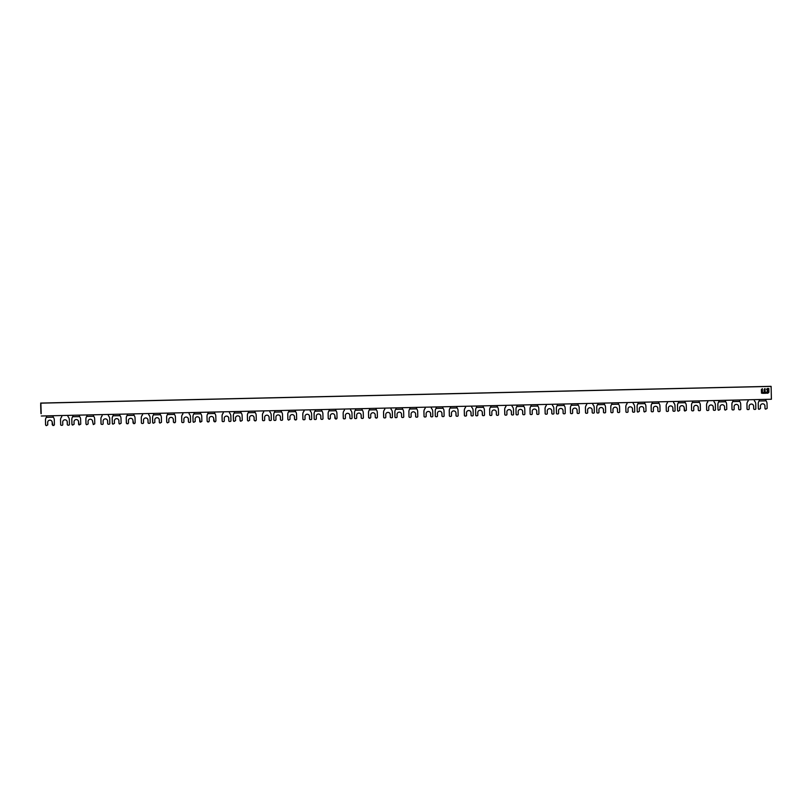 <?xml version="1.0" encoding="UTF-8"?>
<svg xmlns="http://www.w3.org/2000/svg" width="812" height="812" viewBox="0 0 812 812"><rect width="100%" height="100%" fill="white"/><g stroke="black" fill="none" stroke-linecap="round" stroke-linejoin="round"><path stroke-width="1.22" d="M754.348 399.636L754.378 400.864M754.368 400.864A4.385 4.385 -84.3 0 1 755.739 403.95L755.84 408.791A0.761 0.761 -84.3 0 1 755.099 409.41L754.5 409.421A0.761 0.761 -84.3 0 1 753.729 408.69L753.668 406.264A2.274 2.274 95.7 0 0 751.628 404.061A2.274 2.274 95.7 0 0 749.131 406.365L749.192 408.791A0.761 0.761 -84.3 0 1 748.451 409.563L747.842 409.573A0.761 0.761 -84.3 0 1 747.07 408.994L747.03 408.984A0.761 0.761 95.7 0 0 747.72 409.573L747.73 409.573M748.187 401.006A4.385 4.385 -84.3 0 0 746.959 404.153L747.07 408.994M748.146 399.778L748.177 401.006A4.385 4.385 95.7 0 0 746.928 404.143L747.03 408.984M713.971 400.57L714.002 401.788A4.385 4.385 -84.3 0 1 715.362 404.873L715.463 409.715A0.761 0.761 -84.3 0 1 714.722 410.334L714.124 410.354A0.761 0.761 -84.3 0 1 713.352 409.613L713.291 407.188A2.274 2.274 95.7 0 0 711.251 404.985A2.274 2.274 95.7 0 0 708.754 407.299L708.815 409.715A0.761 0.761 -84.3 0 1 708.074 410.486L707.465 410.507A0.761 0.761 -84.3 0 1 706.694 409.918L706.653 409.918A0.761 0.761 95.7 0 0 707.343 410.496L707.323 410.496M706.582 405.076L706.552 405.076A4.385 4.385 95.7 0 1 707.77 401.93L707.739 400.712L707.8 401.94A4.385 4.385 -84.3 0 0 706.582 405.076L706.694 409.918M673.595 401.493L673.625 402.711A4.385 4.385 -84.3 0 1 674.985 405.807L675.087 410.639A0.761 0.761 -84.3 0 1 674.346 411.268L673.747 411.278A0.761 0.761 -84.3 0 1 672.975 410.537L672.915 408.121A2.274 2.274 95.7 0 0 670.874 405.909A2.274 2.274 95.7 0 0 668.377 408.223L668.438 410.639A0.761 0.761 -84.3 0 1 667.697 411.42L667.088 411.43A0.761 0.761 -84.3 0 1 666.317 410.842A0.761 0.761 95.7 0 0 666.967 411.42L666.977 411.43M666.205 406L666.317 410.842L666.175 406A4.385 4.385 -84.3 0 1 667.434 402.864A4.385 4.385 95.7 0 0 666.175 406L666.175 406M667.393 401.635L667.423 402.864L667.362 401.635M630.477 406.832A2.274 2.274 -84.3 0 1 632.497 409.045L632.558 411.461A0.761 0.761 95.7 0 0 633.238 412.202A0.761 0.761 -84.3 0 0 633.37 412.202L633.969 412.191A0.761 0.761 -84.3 0 0 634.71 411.572L634.608 406.731A4.385 4.385 -84.3 0 0 633.238 403.645L633.218 402.417M633.279 412.202L633.238 412.202A0.761 0.761 95.7 0 0 633.258 412.202A0.761 0.761 -84.3 0 1 632.599 411.461L632.538 409.045A2.274 2.274 95.7 0 0 630.498 406.832A2.274 2.274 95.7 0 0 628.001 409.147L628.062 411.572A0.761 0.761 -84.3 0 1 627.321 412.344L626.712 412.354A0.761 0.761 -84.3 0 1 625.94 411.775L625.829 406.934A4.385 4.385 -84.3 0 1 627.057 403.787L627.016 402.559M586.223 413.278L586.193 413.278A0.761 0.761 95.7 0 0 586.213 413.278A0.761 0.761 -84.3 0 1 585.564 412.699L585.523 412.699A0.761 0.761 95.7 0 0 586.193 413.278A0.761 0.761 -84.3 0 0 586.335 413.288L586.944 413.267A0.761 0.761 -84.3 0 0 587.685 412.496L587.624 410.07A2.274 2.274 95.7 0 1 590.121 407.766A2.274 2.274 95.7 0 1 592.161 409.969L592.222 412.394A0.761 0.761 -84.3 0 0 592.993 413.135L593.592 413.115A0.761 0.761 -84.3 0 0 594.333 412.496L594.232 407.654A4.385 4.385 -84.3 0 0 592.861 404.569L592.841 403.341M585.564 412.699L585.452 407.857A4.385 4.385 -84.3 0 1 586.68 404.721L586.64 403.483M552.495 405.492L552.464 404.274M552.485 405.503A4.385 4.385 -84.3 0 1 553.855 408.578L553.957 413.42A0.761 0.761 -84.3 0 1 553.216 414.039L552.617 414.059A0.761 0.761 -84.3 0 1 551.845 413.318L551.784 410.892A2.274 2.274 95.7 0 0 549.744 408.69A2.274 2.274 95.7 0 0 547.247 411.004L547.308 413.42A0.761 0.761 -84.3 0 1 546.567 414.191L545.958 414.211A0.761 0.761 -84.3 0 1 545.187 413.623L545.075 408.781A4.385 4.385 -84.3 0 1 546.303 405.645M546.232 404.417L546.253 405.635L546.263 404.417M509.347 409.613A2.274 2.274 -84.3 0 1 511.367 411.816L511.428 414.242A0.761 0.761 95.7 0 0 512.108 414.973L512.149 414.983A0.761 0.761 -84.3 0 0 512.24 414.983L512.839 414.973A0.761 0.761 -84.3 0 0 513.58 414.353L513.478 409.512A4.385 4.385 -84.3 0 0 512.108 406.426L512.088 405.198M512.149 414.983A0.761 0.761 -84.3 0 1 511.469 414.242L511.408 411.826A2.274 2.274 95.7 0 0 509.368 409.613A2.274 2.274 95.7 0 0 506.871 411.928L506.932 414.353A0.761 0.761 -84.3 0 1 506.191 415.125L505.582 415.135A0.761 0.761 -84.3 0 1 504.81 414.546L504.699 409.715A4.385 4.385 -84.3 0 1 505.927 406.568L505.886 405.34L505.876 406.558A4.385 4.385 95.7 0 0 504.668 409.705L504.77 414.546A0.761 0.761 95.7 0 0 505.46 415.135L505.44 415.125M468.971 410.537A2.274 2.274 -84.3 0 1 470.99 412.75L471.051 415.165A0.761 0.761 95.7 0 0 471.752 415.906A0.761 0.761 -84.3 0 0 471.863 415.906L472.462 415.896A0.761 0.761 -84.3 0 0 473.203 415.277L473.102 410.436A4.385 4.385 -84.3 0 0 471.731 407.35L471.711 406.122M471.731 415.906L471.772 415.906A0.761 0.761 -84.3 0 1 471.092 415.176L471.031 412.75A2.274 2.274 95.7 0 0 468.991 410.547A2.274 2.274 95.7 0 0 466.494 412.851L466.555 415.277A0.761 0.761 -84.3 0 1 465.814 416.048L465.205 416.059A0.761 0.761 -84.3 0 1 464.434 415.48L464.322 410.639A4.385 4.385 -84.3 0 1 465.55 407.492L465.509 406.264M428.594 411.471A2.274 2.274 -84.3 0 1 430.614 413.673L430.675 416.089A0.761 0.761 95.7 0 0 431.355 416.83A0.761 0.761 -84.3 0 0 431.487 416.84L432.085 416.82A0.761 0.761 -84.3 0 0 432.826 416.201L432.725 411.359A4.385 4.385 -84.3 0 0 431.355 408.284L431.334 407.056M431.355 416.83L431.395 416.83A0.761 0.761 95.7 0 0 431.375 416.83A0.761 0.761 -84.3 0 1 430.715 416.099L430.654 413.673A2.274 2.274 95.7 0 0 428.614 411.471A2.274 2.274 95.7 0 0 426.117 413.785L426.178 416.201A0.761 0.761 -84.3 0 1 425.437 416.972L424.828 416.992A0.761 0.761 -84.3 0 1 424.057 416.404L423.945 411.562A4.385 4.385 -84.3 0 1 425.173 408.426L425.133 407.198M390.958 407.979L390.988 409.197A4.385 4.385 -84.3 0 1 392.348 412.293L392.45 417.135A0.761 0.761 -84.3 0 1 391.709 417.754L391.11 417.764A0.761 0.761 -84.3 0 1 390.339 417.023L390.278 414.607A2.274 2.274 95.7 0 0 388.237 412.394A2.274 2.274 95.7 0 0 385.741 414.709L385.801 417.124A0.761 0.761 -84.3 0 1 385.061 417.906L384.452 417.916A0.761 0.761 -84.3 0 1 383.68 417.327L383.64 417.327A0.761 0.761 95.7 0 0 384.33 417.906L384.309 417.906M383.568 412.486L383.538 412.486A4.385 4.385 95.7 0 1 384.756 409.349L384.726 408.121L384.786 409.349A4.385 4.385 -84.3 0 0 383.568 412.486L383.68 417.327M350.581 408.903L350.611 410.131M350.601 410.131A4.385 4.385 -84.3 0 1 351.972 413.217L352.073 418.058A0.761 0.761 -84.3 0 1 351.332 418.677L350.733 418.687A0.761 0.761 -84.3 0 1 349.962 417.947L349.901 415.531A2.274 2.274 95.7 0 0 347.861 413.318A2.274 2.274 95.7 0 0 345.364 415.632L345.425 418.058A0.761 0.761 -84.3 0 1 344.684 418.83L344.075 418.84A0.761 0.761 -84.3 0 1 343.303 418.261L343.273 418.251A0.761 0.761 95.7 0 0 343.953 418.84L343.963 418.84M344.379 409.045L344.41 410.273A4.385 4.385 95.7 0 0 343.161 413.409L343.303 418.261M343.273 418.251L343.161 413.409A4.385 4.385 -84.3 0 1 344.42 410.273M310.204 409.827L310.235 411.055A4.385 4.385 -84.3 0 1 311.595 414.14L311.696 418.982A0.761 0.761 -84.3 0 1 310.955 419.601L310.357 419.621A0.761 0.761 -84.3 0 1 309.585 418.88L309.524 416.454A2.274 2.274 95.7 0 0 307.484 414.252A2.274 2.274 95.7 0 0 304.987 416.556L305.048 418.982A0.761 0.761 -84.3 0 1 304.307 419.753L303.698 419.774A0.761 0.761 -84.3 0 1 302.927 419.185L302.896 419.185A0.761 0.761 95.7 0 0 303.576 419.763L303.556 419.763M302.815 414.343L302.785 414.343A4.385 4.385 95.7 0 1 304.003 411.197L303.972 409.979L304.033 411.207A4.385 4.385 -84.3 0 0 302.815 414.343L302.927 419.185M269.848 420.535L269.888 420.535A0.761 0.761 -84.3 0 1 269.208 419.804L269.107 417.378A2.274 2.274 95.7 0 0 267.107 415.176A2.274 2.274 -84.3 0 1 269.107 417.378L269.168 419.804A0.761 0.761 95.7 0 0 269.868 420.535A0.761 0.761 -84.3 0 0 269.98 420.545L270.579 420.525A0.761 0.761 -84.3 0 0 271.32 419.905L271.218 415.064A4.385 4.385 -84.3 0 0 269.848 411.988L269.828 410.76M267.107 415.176A2.274 2.274 95.7 0 0 264.61 417.49L264.671 419.905A0.761 0.761 -84.3 0 1 263.93 420.677L263.321 420.697A0.761 0.761 -84.3 0 1 262.55 420.108L262.438 415.267A4.385 4.385 -84.3 0 1 263.667 412.131L263.626 410.902M226.71 416.099A2.274 2.274 -84.3 0 1 228.73 418.302L228.791 420.728A0.761 0.761 95.7 0 0 229.471 421.458A0.761 0.761 -84.3 0 0 229.603 421.469L230.202 421.458A0.761 0.761 -84.3 0 0 230.943 420.839L230.841 415.998A4.385 4.385 -84.3 0 0 229.471 412.912L229.451 411.684M229.471 421.458L229.512 421.469A0.761 0.761 95.7 0 0 229.491 421.469A0.761 0.761 -84.3 0 1 228.832 420.728L228.771 418.312A2.274 2.274 95.7 0 0 226.731 416.099A2.274 2.274 95.7 0 0 224.234 418.413L224.295 420.839A0.761 0.761 -84.3 0 1 223.554 421.611L222.945 421.621A0.761 0.761 -84.3 0 1 222.173 421.032L222.062 416.201A4.385 4.385 -84.3 0 1 223.29 413.054L223.249 411.826M189.135 422.392A0.761 0.761 -84.3 0 1 188.455 421.661L188.394 419.236A2.274 2.274 95.7 0 0 186.354 417.033A2.274 2.274 -84.3 0 1 188.354 419.236L188.414 421.651A0.761 0.761 95.7 0 0 189.094 422.392L189.135 422.392A0.761 0.761 -84.3 0 0 189.226 422.392L189.825 422.382A0.761 0.761 -84.3 0 0 190.566 421.763L190.465 416.921A4.385 4.385 -84.3 0 0 189.094 413.836L189.074 412.608M186.354 417.033A2.274 2.274 95.7 0 0 183.857 419.337L183.918 421.763A0.761 0.761 -84.3 0 1 183.177 422.534L182.568 422.544A0.761 0.761 -84.3 0 1 181.797 421.966L181.685 417.124A4.385 4.385 -84.3 0 1 182.913 413.978L182.873 412.75L182.862 413.968A4.385 4.385 95.7 0 0 181.655 417.114L181.766 421.956A0.761 0.761 95.7 0 0 182.446 422.544L182.467 422.544M148.697 413.541L148.728 414.759M148.718 414.77A4.385 4.385 -84.3 0 1 150.088 417.845L150.19 422.687A0.761 0.761 -84.3 0 1 149.449 423.306L148.85 423.326A0.761 0.761 -84.3 0 1 148.078 422.585L148.017 420.159A2.274 2.274 95.7 0 0 145.977 417.957A2.274 2.274 95.7 0 0 143.48 420.271L143.541 422.687A0.761 0.761 -84.3 0 1 142.8 423.458L142.191 423.478A0.761 0.761 -84.3 0 1 141.42 422.89L141.389 422.89A0.761 0.761 95.7 0 0 142.07 423.468L142.09 423.468M142.465 413.684L142.486 414.902A4.385 4.385 95.7 0 0 141.278 418.048L141.42 422.89M141.389 422.89L141.278 418.048A4.385 4.385 -84.3 0 1 142.536 414.912M142.496 413.684L142.526 414.912M108.321 414.465L108.351 415.683A4.385 4.385 -84.3 0 1 109.711 418.779L109.813 423.62A0.761 0.761 -84.3 0 1 109.072 424.24L108.473 424.25A0.761 0.761 -84.3 0 1 107.702 423.509L107.641 421.093A2.274 2.274 95.7 0 0 105.601 418.88A2.274 2.274 95.7 0 0 103.104 421.195L103.165 423.61A0.761 0.761 -84.3 0 1 102.424 424.392L101.815 424.402A0.761 0.761 -84.3 0 1 101.043 423.813L101.013 423.813A0.761 0.761 95.7 0 0 101.693 424.392M100.932 418.972L100.901 418.972A4.385 4.385 95.7 0 1 102.119 415.835L102.089 414.607L102.15 415.835A4.385 4.385 -84.3 0 0 100.932 418.972L101.043 423.813M67.944 415.389L67.975 416.617A4.385 4.385 -84.3 0 1 69.335 419.702L69.436 424.544A0.761 0.761 -84.3 0 1 68.695 425.163L68.096 425.173A0.761 0.761 -84.3 0 1 67.325 424.432L67.264 422.017A2.274 2.274 95.7 0 0 65.224 419.804A2.274 2.274 95.7 0 0 62.727 422.118L62.788 424.544A0.761 0.761 -84.3 0 1 62.047 425.315L61.438 425.326A0.761 0.761 -84.3 0 1 60.667 424.747A0.761 0.761 95.7 0 0 61.316 425.326L61.336 425.326M60.555 419.905L60.667 424.747L60.524 419.895A4.385 4.385 -84.3 0 1 61.783 416.759A4.385 4.385 95.7 0 0 60.524 419.895L60.524 419.895M61.742 415.531L61.773 416.759L61.712 415.531M65.204 419.804A2.274 2.274 -84.3 0 1 67.223 422.017L67.284 424.432A0.761 0.761 95.7 0 0 67.985 425.173L67.964 425.173M100.901 418.972L101.013 423.813M105.58 418.88A2.274 2.274 -84.3 0 1 107.6 421.083L107.661 423.509A0.761 0.761 95.7 0 0 108.361 424.24L108.382 424.25M145.957 417.957A2.274 2.274 -84.3 0 1 147.977 420.159L148.038 422.575A0.761 0.761 95.7 0 0 148.738 423.316L148.718 423.316M222.173 421.032L222.031 416.191A4.385 4.385 95.7 0 1 223.249 413.054L223.219 411.826M222.143 421.032A0.761 0.761 95.7 0 0 222.823 421.621L222.803 421.611M263.22 420.697L263.179 420.687A0.761 0.761 95.7 0 0 263.2 420.687A0.761 0.761 95.7 0 1 262.52 420.108L262.408 415.267A4.385 4.385 95.7 0 1 263.626 412.12L263.595 410.902M302.785 414.343L302.896 419.185M307.464 414.252A2.274 2.274 -84.3 0 1 309.484 416.454L309.545 418.87A0.761 0.761 95.7 0 0 310.245 419.611L310.265 419.611M344.349 409.045L344.41 410.273M347.84 413.318A2.274 2.274 -84.3 0 1 349.86 415.531L349.921 417.947A0.761 0.761 95.7 0 0 350.622 418.687L350.601 418.687M383.538 412.486L383.64 417.327M388.217 412.394A2.274 2.274 -84.3 0 1 390.237 414.597L390.298 417.023A0.761 0.761 95.7 0 0 390.998 417.754L391.019 417.764M424.057 416.404L423.915 411.562A4.385 4.385 95.7 0 1 425.133 408.416L425.102 407.198M424.016 416.404A0.761 0.761 95.7 0 0 424.706 416.982L424.686 416.982M465.063 416.059L465.093 416.059A0.761 0.761 95.7 0 0 465.083 416.059A0.761 0.761 95.7 0 1 464.393 415.47L464.291 410.628A4.385 4.385 95.7 0 1 465.509 407.492L465.479 406.264M546.263 405.635A4.385 4.385 95.7 0 0 545.045 408.781L545.146 413.623A0.761 0.761 95.7 0 0 545.837 414.201L545.847 414.211M549.724 408.69A2.274 2.274 -84.3 0 1 551.744 410.892L551.805 413.318A0.761 0.761 95.7 0 0 552.505 414.049L552.485 414.049M586.67 404.711L586.609 403.493M586.64 404.711A4.385 4.385 95.7 0 0 585.422 407.857L585.523 412.699M590.101 407.766A2.274 2.274 -84.3 0 1 592.121 409.969L592.181 412.384A0.761 0.761 95.7 0 0 592.882 413.125L592.902 413.125M625.94 411.775L625.798 406.924A4.385 4.385 95.7 0 1 627.016 403.787L626.986 402.559M625.9 411.765A0.761 0.761 95.7 0 0 626.59 412.354L626.57 412.354M670.854 405.909A2.274 2.274 -84.3 0 1 672.874 408.111L672.935 410.537A0.761 0.761 95.7 0 0 673.635 411.268L673.615 411.268M706.552 405.076L706.653 409.918M711.231 404.985A2.274 2.274 -84.3 0 1 713.251 407.188L713.312 409.603A0.761 0.761 95.7 0 0 714.012 410.344L714.032 410.344M748.116 399.778L748.177 401.006M751.607 404.051A2.274 2.274 -84.3 0 1 753.627 406.264L753.688 408.68A0.761 0.761 95.7 0 0 754.389 409.421L754.368 409.421M692.758 401.057L692.392 402.519A4.385 4.385 95.7 0 0 691.509 405.269L691.611 410.121A0.761 0.761 95.7 0 0 692.301 410.842A0.761 0.761 95.7 0 0 692.301 410.852L693.113 410.831A0.761 0.761 -84.3 0 0 693.773 410.08L693.712 407.644A2.274 2.274 95.7 0 1 696.209 405.33A2.274 2.274 95.7 0 1 698.249 407.543L698.269 409.969A0.761 0.761 95.7 0 0 698.959 410.689L699.771 410.679A0.761 0.761 -84.3 0 0 700.421 409.928L700.32 405.066A4.385 4.385 -84.3 0 0 699.305 402.366L698.959 400.915M691.611 410.121L691.509 405.269A4.385 4.385 -84.3 0 1 692.433 402.519L692.707 401.057M692.301 410.852L692.332 410.852A0.761 0.761 -84.3 0 1 691.651 410.111M698.959 410.689L698.99 410.699A0.761 0.761 -84.3 0 1 698.31 409.958M698.269 409.969L698.218 407.533A2.274 2.274 -84.3 0 0 696.188 405.33M652.381 401.981L652.056 403.452L652.33 401.981M658.928 403.29L652.056 403.452A4.385 4.385 -84.3 0 0 651.163 406.203L651.234 411.055A0.761 0.761 95.7 0 0 651.924 411.775L652.736 411.755A0.761 0.761 -84.3 0 0 653.396 411.004L653.335 408.568A2.274 2.274 95.7 0 1 655.832 406.264A2.274 2.274 95.7 0 1 657.872 408.466L657.893 410.902A0.761 0.761 95.7 0 0 658.573 411.623L659.395 411.603A0.761 0.761 -84.3 0 0 660.044 410.852L659.943 406A4.385 4.385 -84.3 0 0 658.928 403.29L658.583 401.838M652.016 403.442A4.385 4.385 95.7 0 0 651.133 406.193L651.234 411.055M651.924 411.775L651.924 411.775A0.761 0.761 -84.3 0 1 651.275 411.045M658.573 411.623L658.603 411.623A0.761 0.761 95.7 0 0 658.583 411.623L658.613 411.623A0.761 0.761 -84.3 0 1 657.933 410.892M657.893 410.902L657.842 408.466A2.274 2.274 -84.3 0 0 655.812 406.254M575.058 408.111A2.274 2.274 -84.3 0 1 577.088 410.314L577.139 412.74A0.761 0.761 95.7 0 0 577.819 413.47L577.87 413.481A0.761 0.761 -84.3 0 1 577.86 413.481L578.651 413.46A0.761 0.761 -84.3 0 0 579.291 412.689L579.189 407.847A4.385 4.385 -84.3 0 0 578.174 405.147L577.829 403.686M577.829 413.47L577.86 413.481A0.761 0.761 -84.3 0 1 577.18 412.76L577.119 410.324A2.274 2.274 95.7 0 0 575.079 408.111A2.274 2.274 95.7 0 0 572.582 410.425L572.643 412.841A0.761 0.761 -84.3 0 1 571.993 413.612L571.212 413.633A0.761 0.761 -84.3 0 1 570.521 412.912L570.41 408.05A4.385 4.385 -84.3 0 1 571.303 405.3L571.577 403.838M571.628 403.828L571.526 405.026M571.486 405.026L571.262 405.3A4.385 4.385 95.7 0 0 570.379 408.05L570.481 412.892A0.761 0.761 95.7 0 0 571.161 413.623L571.161 413.623M537.453 404.62L537.798 406.071A4.385 4.385 -84.3 0 1 538.813 408.781L538.914 413.623A0.761 0.761 -84.3 0 1 538.275 414.384L537.493 414.404A0.761 0.761 -84.3 0 1 536.803 413.684L536.742 411.248A2.274 2.274 95.7 0 0 534.702 409.045A2.274 2.274 95.7 0 0 532.205 411.349L532.266 413.775A0.761 0.761 -84.3 0 1 531.616 414.536L530.835 414.556A0.761 0.761 -84.3 0 1 530.145 413.836L530.033 408.974A4.385 4.385 -84.3 0 1 530.926 406.233L531.2 404.762M531.251 404.762L531.149 405.949M531.109 405.949L530.886 406.223A4.385 4.385 95.7 0 0 530.003 408.974L530.104 413.815A0.761 0.761 95.7 0 0 530.784 414.556L530.825 414.556M534.682 409.035A2.274 2.274 -84.3 0 1 536.712 411.248L536.762 413.663A0.761 0.761 95.7 0 0 537.442 414.404L537.483 414.404M453.928 410.892A2.274 2.274 -84.3 0 1 455.958 413.095L456.009 415.521A0.761 0.761 95.7 0 0 456.689 416.251L456.74 416.262A0.761 0.761 -84.3 0 1 456.73 416.262L457.521 416.241A0.761 0.761 -84.3 0 0 458.161 415.47L458.059 410.628A4.385 4.385 -84.3 0 0 457.044 407.928L456.699 406.467M450.355 407.807L450.447 406.609M450.498 406.609L450.396 407.807M450.132 408.081A4.385 4.385 95.7 0 0 449.249 410.831L449.351 415.673A0.761 0.761 95.7 0 0 450.031 416.404A0.761 0.761 -84.3 0 1 449.391 415.683L449.28 410.831A4.385 4.385 -84.3 0 1 450.173 408.081L457.044 407.928M450.051 416.404L450.081 416.414A0.761 0.761 -84.3 0 1 450.071 416.414L450.863 416.394A0.761 0.761 -84.3 0 0 451.513 415.622L451.452 413.207A2.274 2.274 95.7 0 1 453.949 410.892A2.274 2.274 95.7 0 1 455.989 413.105L455.958 413.095M456.73 416.262L456.74 416.262A0.761 0.761 -84.3 0 1 456.05 415.531L455.989 413.105M409.979 408.73L409.755 409.004A4.385 4.385 95.7 0 0 408.872 411.755A4.385 4.385 -84.3 0 1 409.796 409.004L410.07 407.543M410.121 407.543L410.019 408.73M416.353 417.185L416.363 417.185A0.761 0.761 -84.3 0 1 415.673 416.465L415.612 414.029L415.632 416.444A0.761 0.761 95.7 0 0 416.312 417.175L416.363 417.185A0.761 0.761 -84.3 0 1 416.353 417.185L417.145 417.165A0.761 0.761 -84.3 0 0 417.784 416.404L417.683 411.552A4.385 4.385 -84.3 0 0 416.668 408.852L416.323 407.401M409.015 416.617L408.903 411.755L408.974 416.597A0.761 0.761 95.7 0 0 409.654 417.327L409.705 417.338A0.761 0.761 -84.3 0 1 409.015 416.617L408.974 416.597M413.552 411.816A2.274 2.274 -84.3 0 1 415.582 414.018A2.274 2.274 95.7 0 0 413.572 411.816A2.274 2.274 95.7 0 0 411.075 414.13L411.136 416.556A0.761 0.761 -84.3 0 1 410.486 417.317L409.695 417.338M335.569 419.033L334.859 415.876L334.879 418.302L336.391 419.022L337.031 418.251L336.929 413.409A4.385 4.385 -84.3 0 0 335.914 410.699L335.569 409.248M332.798 413.673A2.274 2.274 -84.3 0 1 334.828 415.876A2.274 2.274 95.7 0 0 332.818 413.673A2.274 2.274 95.7 0 0 330.322 415.988L330.382 418.403L329.733 419.175L328.261 418.464L328.149 413.612A4.385 4.385 -84.3 0 1 329.043 410.862L329.317 409.39M329.367 409.39L329.266 410.588M329.225 410.578L329.002 410.862A4.385 4.385 95.7 0 0 328.119 413.612L328.221 418.454L328.951 419.185M288.991 410.314L288.991 411.248L288.94 410.324M294.543 419.246L294.482 416.81A2.274 2.274 95.7 0 0 292.442 414.597A2.274 2.274 -84.3 0 1 294.452 416.8L294.502 419.225L296.015 419.946L296.654 419.185L296.553 414.333A4.385 4.385 -84.3 0 0 295.538 411.633L295.192 410.172M288.666 411.785L288.991 411.248L288.625 411.785A4.385 4.385 95.7 0 0 287.742 414.536A4.385 4.385 -84.3 0 1 288.666 411.785L295.538 411.633M287.884 419.398L287.773 414.536L287.844 419.378L288.544 420.119L287.844 419.378M292.442 414.597A2.274 2.274 95.7 0 0 289.945 416.911L290.006 419.337L288.554 420.119M294.502 419.225L295.192 419.956M214.439 421.814L213.698 418.657A2.274 2.274 95.7 0 0 211.688 416.454A2.274 2.274 -84.3 0 1 213.698 418.657L213.749 421.073L215.261 421.804L215.901 421.032L215.799 416.191A4.385 4.385 -84.3 0 0 214.784 413.481L214.439 412.029M208.237 412.171L207.913 413.643A4.385 4.385 -84.3 0 0 207.019 416.394L207.131 421.245L206.989 416.383A4.385 4.385 95.7 0 1 207.872 413.633L208.187 412.171M207.791 421.966L207.131 421.245L208.613 421.956L209.252 421.184L209.191 418.759A2.274 2.274 95.7 0 1 211.688 416.454M167.861 413.095L167.536 414.567A4.385 4.385 -84.3 0 0 166.643 417.317L166.754 422.179L167.445 422.9L166.714 422.159L166.612 417.317A4.385 4.385 95.7 0 1 167.495 414.567L167.81 413.095M167.445 422.9L168.876 422.108L168.815 419.692A2.274 2.274 95.7 0 1 171.312 417.378A2.274 2.274 95.7 0 1 173.352 419.591L173.413 422.027L174.885 422.727L175.524 421.956L175.422 417.114A4.385 4.385 -84.3 0 0 174.407 414.414L174.062 412.953M171.291 417.378A2.274 2.274 -84.3 0 1 173.321 419.581L173.372 422.007L174.103 422.747M87.107 414.952L86.782 416.424A4.385 4.385 -84.3 0 0 85.889 419.175L86.001 424.026L86.661 424.747L88.122 423.965L88.061 421.54A2.274 2.274 95.7 0 1 90.558 419.236A2.274 2.274 95.7 0 1 92.598 421.438L93.309 424.595L94.771 423.813L94.669 418.972A4.385 4.385 -84.3 0 0 93.654 416.262L93.309 414.81M86.661 424.747L85.96 424.006L85.859 419.165A4.385 4.385 95.7 0 1 86.742 416.414L87.057 414.952M90.538 419.225A2.274 2.274 -84.3 0 1 92.568 421.438L93.309 424.595M46.731 415.876L46.406 417.348L46.68 415.876M50.161 420.159A2.274 2.274 -84.3 0 1 52.191 422.362L52.242 424.788L53.754 425.508L54.394 424.737L54.292 419.895A4.385 4.385 -84.3 0 0 53.277 417.185L52.932 415.734M46.365 417.348A4.385 4.385 95.7 0 0 45.482 420.098L45.584 424.94L46.264 425.671L45.624 424.95L45.513 420.098A4.385 4.385 -84.3 0 1 46.406 417.348L53.277 417.185M46.314 425.671L47.746 424.889L47.685 422.473A2.274 2.274 95.7 0 1 50.182 420.159A2.274 2.274 95.7 0 1 52.222 422.362L52.922 425.518M127.037 423.823L126.337 423.082L126.236 418.241A4.385 4.385 95.7 0 1 127.119 415.49L127.433 414.029M127.484 414.029L127.159 415.49A4.385 4.385 -84.3 0 0 126.266 418.241L126.378 423.103L127.86 423.803L128.499 423.042L128.438 420.616A2.274 2.274 95.7 0 1 130.935 418.302A2.274 2.274 -84.3 0 1 132.945 420.504A2.274 2.274 95.7 0 0 130.935 418.302M133.686 423.671L132.945 420.504L133.036 422.95L134.508 423.651L135.147 422.89L135.046 418.048A4.385 4.385 -84.3 0 0 134.031 415.338L133.686 413.887M248.614 411.248L248.513 412.435M248.472 412.435L248.563 411.248M252.045 415.521A2.274 2.274 -84.3 0 1 254.075 417.733L254.126 420.149L255.638 420.87L256.277 420.108L256.176 415.267A4.385 4.385 -84.3 0 0 255.161 412.557L254.816 411.105M248.249 412.709A4.385 4.385 95.7 0 0 247.366 415.46L247.467 420.301L248.147 421.042L247.508 420.322L247.396 415.46A4.385 4.385 -84.3 0 1 248.289 412.719L255.161 412.557M254.166 420.169L254.105 417.733A2.274 2.274 95.7 0 0 252.065 415.531A2.274 2.274 95.7 0 0 249.568 417.835L249.629 420.261L248.198 421.042M254.126 420.149L254.856 420.89M373.175 412.74A2.274 2.274 -84.3 0 1 375.205 414.952L375.256 417.368L376.768 418.089L377.407 417.327L377.306 412.486A4.385 4.385 -84.3 0 0 376.291 409.776L375.946 408.324M375.296 417.388L375.235 414.952A2.274 2.274 95.7 0 0 373.195 412.75A2.274 2.274 95.7 0 0 370.698 415.054L370.759 417.48L370.11 418.241L368.638 417.541L368.526 412.689A4.385 4.385 -84.3 0 1 369.419 409.938L369.744 408.466M375.986 418.109L375.256 417.368M369.693 408.466L369.379 409.928A4.385 4.385 95.7 0 0 368.496 412.679L368.597 417.52L369.308 418.261M490.874 405.685L490.874 406.619L490.824 405.685M497.066 415.328L497.117 415.328A0.761 0.761 -84.3 0 1 496.426 414.607L496.365 412.171A2.274 2.274 95.7 0 0 494.325 409.969A2.274 2.274 -84.3 0 1 496.335 412.171L496.386 414.587A0.761 0.761 95.7 0 0 497.066 415.328L497.117 415.328A0.761 0.761 -84.3 0 1 497.106 415.328L497.898 415.308A0.761 0.761 -84.3 0 0 498.538 414.546L498.436 409.705A4.385 4.385 -84.3 0 0 497.421 406.995L497.076 405.543M490.549 407.157L490.874 406.619L490.509 407.147A4.385 4.385 95.7 0 0 489.626 409.898A4.385 4.385 -84.3 0 1 490.549 407.157L497.421 406.995M489.768 414.759L489.656 409.908L489.727 414.739A0.761 0.761 95.7 0 0 490.407 415.48L490.458 415.48A0.761 0.761 -84.3 0 1 489.768 414.759L489.727 414.739M491.24 415.47L490.407 415.48M494.325 409.969A2.274 2.274 95.7 0 0 491.828 412.273L491.889 414.699A0.761 0.761 -84.3 0 1 491.24 415.46M612.004 402.904L611.68 404.376A4.385 4.385 -84.3 0 0 610.786 407.127L610.898 411.968L610.756 407.127A4.385 4.385 95.7 0 1 611.639 404.376L611.954 402.904M617.516 411.826L617.465 409.39L617.516 411.826A0.761 0.761 95.7 0 0 618.196 412.547L619.018 412.537A0.761 0.761 -84.3 0 0 619.668 411.775L619.566 406.924A4.385 4.385 -84.3 0 0 618.551 404.214L618.206 402.762M611.568 412.699L611.578 412.699A0.761 0.761 -84.3 0 1 610.898 411.968A0.761 0.761 95.7 0 0 611.548 412.699L612.36 412.689A0.761 0.761 -84.3 0 0 613.019 411.938L612.958 409.502A2.274 2.274 95.7 0 1 615.455 407.188A2.274 2.274 -84.3 0 1 617.465 409.39A2.274 2.274 95.7 0 0 615.455 407.188M618.226 412.547L618.196 412.547A0.761 0.761 95.7 0 0 618.206 412.547L618.236 412.547A0.761 0.761 -84.3 0 1 617.556 411.816M739.326 409.766A0.761 0.761 95.7 0 0 739.336 409.766L739.356 409.766A0.761 0.761 -84.3 0 1 738.687 409.035L738.595 406.609L738.687 409.035A0.761 0.761 95.7 0 0 739.326 409.766L740.148 409.755A0.761 0.761 -84.3 0 0 740.798 409.004L740.696 404.143A4.385 4.385 -84.3 0 0 739.681 401.443L739.336 399.981M733.134 400.123L732.81 401.595A4.385 4.385 -84.3 0 0 731.916 404.346L731.988 409.197A0.761 0.761 95.7 0 0 732.678 409.918L732.708 409.928A0.761 0.761 -84.3 0 1 732.028 409.187M732.708 409.928L733.49 409.908A0.761 0.761 -84.3 0 0 734.149 409.157L734.089 406.721A2.274 2.274 95.7 0 1 736.586 404.406A2.274 2.274 -84.3 0 1 738.595 406.609A2.274 2.274 95.7 0 0 736.586 404.406M731.988 409.197L731.886 404.346A4.385 4.385 95.7 0 1 732.769 401.595L733.084 400.123M76.49 419.55A2.274 2.274 -84.3 0 1 78.52 421.753L79.251 424.92A0.761 0.761 -84.3 0 1 78.612 424.199L78.561 421.763A2.274 2.274 95.7 0 0 76.511 419.55A2.274 2.274 95.7 0 0 74.024 421.864L74.075 424.29L72.644 425.072A0.761 0.761 -84.3 0 1 72.633 425.072L71.923 424.331L71.811 419.489A4.385 4.385 95.7 0 1 72.694 416.739L72.978 415.277M73.019 415.277L72.735 416.739A4.385 4.385 -84.3 0 0 71.852 419.489L71.953 424.351A0.761 0.761 -84.3 0 0 72.633 425.072L72.593 425.072M79.292 424.92L79.251 424.92A0.761 0.761 -84.3 0 0 79.302 424.92L80.733 424.138L80.621 419.296A4.385 4.385 -84.3 0 0 79.606 416.586L79.221 415.135M119.668 423.996L118.948 423.255L118.897 420.829A2.274 2.274 -84.3 0 0 116.867 418.627A2.274 2.274 95.7 0 1 118.938 420.839L118.988 423.265A0.761 0.761 -84.3 0 0 119.668 423.996A0.761 0.761 -84.3 0 1 119.668 423.996L121.11 423.204L120.998 418.363A4.385 4.385 -84.3 0 0 119.983 415.663L119.597 414.201M113.396 414.343L113.112 415.815A4.385 4.385 -84.3 0 0 112.229 418.566L112.33 423.417L113.02 424.148A0.761 0.761 -84.3 0 1 112.33 423.417L112.188 418.566A4.385 4.385 95.7 0 1 113.071 415.815L113.355 414.353M116.887 418.627A2.274 2.274 95.7 0 0 114.401 420.941L114.451 423.356L113.01 424.148M194.149 412.496L194.19 413.43L194.109 412.496M200.381 422.138L199.65 418.982A2.274 2.274 -84.3 0 0 197.62 416.769A2.274 2.274 95.7 0 1 199.691 418.982L199.742 421.418A0.761 0.761 -84.3 0 0 200.422 422.138L200.391 422.138A0.761 0.761 -84.3 0 1 200.422 422.138L201.863 421.357L201.752 416.515A4.385 4.385 -84.3 0 0 200.737 413.805L200.351 412.354M194.048 413.684L193.865 413.968A4.385 4.385 -84.3 0 0 192.982 416.708L193.083 421.57A0.761 0.761 -84.3 0 0 193.763 422.291A0.761 0.761 -84.3 0 1 193.763 422.291L193.053 421.55L192.941 416.708A4.385 4.385 95.7 0 1 193.824 413.958L194.048 413.684M197.641 416.779A2.274 2.274 95.7 0 0 195.154 419.083L195.205 421.509L193.763 422.291M240.799 421.215L240.078 420.474L240.027 418.048A2.274 2.274 -84.3 0 0 237.997 415.845A2.274 2.274 95.7 0 1 240.068 418.058L240.119 420.494A0.761 0.761 -84.3 0 0 240.799 421.215A0.761 0.761 -84.3 0 1 240.799 421.215L242.24 420.423L242.128 415.582A4.385 4.385 -84.3 0 0 241.113 412.882L240.728 411.43M234.526 411.572L234.242 413.034A4.385 4.385 -84.3 0 0 233.359 415.785L233.46 420.646A0.761 0.761 -84.3 0 0 234.14 421.367A0.761 0.761 -84.3 0 1 234.14 421.367L233.43 420.626L233.318 415.785A4.385 4.385 95.7 0 1 234.201 413.034L234.485 411.572M238.017 415.845A2.274 2.274 95.7 0 0 235.531 418.16L235.581 420.575L234.14 421.367M315.279 410.639L314.995 411.187A4.385 4.385 -84.3 0 0 314.112 413.937L314.214 418.779L314.071 413.927A4.385 4.385 95.7 0 1 314.954 411.176L315.32 410.649M320.831 418.616L320.781 416.201A2.274 2.274 -84.3 0 0 318.751 413.998A2.274 2.274 95.7 0 1 320.821 416.201L320.831 418.616A0.761 0.761 95.7 0 0 321.511 419.357L321.562 419.357A0.761 0.761 -84.3 0 1 321.552 419.357L322.334 419.337A0.761 0.761 -84.3 0 0 322.993 418.576L322.882 413.734A4.385 4.385 -84.3 0 0 321.867 411.024L321.481 409.573M314.183 418.779A0.761 0.761 95.7 0 0 314.863 419.51L314.904 419.51A0.761 0.761 -84.3 0 1 314.214 418.779L314.183 418.779M321.511 419.357A0.761 0.761 95.7 0 0 321.522 419.357L321.552 419.357A0.761 0.761 -84.3 0 1 320.872 418.627M318.771 413.998A2.274 2.274 95.7 0 0 316.284 416.302L316.335 418.728A0.761 0.761 -84.3 0 1 315.685 419.489L314.863 419.51M355.656 408.791L355.372 410.253A4.385 4.385 -84.3 0 0 354.489 413.003L354.56 417.845A0.761 0.761 95.7 0 0 355.24 418.586L356.062 418.566A0.761 0.761 -84.3 0 0 356.712 417.804L356.661 415.379A2.274 2.274 95.7 0 1 359.148 413.064A2.274 2.274 95.7 0 1 361.198 415.277L361.208 417.693A0.761 0.761 95.7 0 0 361.888 418.424L361.939 418.434A0.761 0.761 -84.3 0 1 361.929 418.434L362.71 418.413A0.761 0.761 -84.3 0 0 363.37 417.652L363.258 412.811A4.385 4.385 -84.3 0 0 362.243 410.101L361.858 408.649M362.243 410.101L355.372 410.253L355.615 408.791M355.331 410.253A4.385 4.385 95.7 0 0 354.448 413.003L354.56 417.845M355.28 418.586A0.761 0.761 -84.3 0 1 355.27 418.586L355.24 418.586A0.761 0.761 -84.3 0 1 354.59 417.845M359.127 413.064A2.274 2.274 -84.3 0 1 361.157 415.267L361.208 417.693M361.888 418.424A0.761 0.761 95.7 0 0 361.898 418.434L361.929 418.434A0.761 0.761 -84.3 0 1 361.249 417.693M435.202 411.146L435.313 415.988L435.202 411.146A4.385 4.385 95.7 0 1 436.085 408.395L436.369 406.934M436.409 406.934L436.125 408.406A4.385 4.385 -84.3 0 0 435.242 411.156M442.642 416.576A0.761 0.761 95.7 0 0 442.652 416.576L442.682 416.576A0.761 0.761 -84.3 0 1 442.002 415.845L441.941 413.42A2.274 2.274 95.7 0 0 439.901 411.217A2.274 2.274 -84.3 0 1 441.911 413.42L441.961 415.835A0.761 0.761 95.7 0 0 442.642 416.576L442.682 416.576A0.761 0.761 -84.3 0 1 442.682 416.576L443.464 416.566A0.761 0.761 -84.3 0 0 444.123 415.795L444.012 410.953A4.385 4.385 -84.3 0 0 442.997 408.243L442.611 406.792M435.993 416.729L436.024 416.729A0.761 0.761 -84.3 0 1 435.344 415.998A0.761 0.761 95.7 0 0 435.993 416.729L436.815 416.718A0.761 0.761 -84.3 0 0 437.465 415.947L437.414 413.531A2.274 2.274 95.7 0 1 439.901 411.217M480.257 410.283A2.274 2.274 -84.3 0 1 482.287 412.496L482.338 414.912A0.761 0.761 95.7 0 0 483.018 415.653A0.761 0.761 -84.3 0 0 483.069 415.653L483.84 415.632A0.761 0.761 -84.3 0 0 484.5 414.871L484.388 410.03A4.385 4.385 -84.3 0 0 483.373 407.319L482.988 405.868M476.786 406.01L476.502 407.482A4.385 4.385 -84.3 0 0 475.619 410.233L475.69 415.064A0.761 0.761 95.7 0 0 476.37 415.805L477.192 415.785A0.761 0.761 -84.3 0 0 477.842 415.023L477.791 412.597A2.274 2.274 95.7 0 1 480.278 410.293A2.274 2.274 95.7 0 1 482.318 412.496L482.287 412.496M475.578 410.222A4.385 4.385 95.7 0 1 476.461 407.472L476.745 406.01M483.059 415.653L483.059 415.653A0.761 0.761 95.7 0 0 483.028 415.653A0.761 0.761 -84.3 0 1 482.379 414.922L482.318 412.496M476.4 415.805L476.4 415.805A0.761 0.761 -84.3 0 1 475.72 415.074L475.619 410.233M563.741 404.011L564.127 405.462L557.255 405.624A4.385 4.385 95.7 0 0 556.332 408.375L556.443 413.217A0.761 0.761 95.7 0 0 557.123 413.947A0.761 0.761 -84.3 0 1 556.474 413.217L556.372 408.375A4.385 4.385 -84.3 0 1 557.255 405.624L557.499 404.153M557.539 404.153L557.255 405.624M564.127 405.462A4.385 4.385 -84.3 0 1 565.142 408.172L565.253 413.014A0.761 0.761 -84.3 0 1 564.594 413.785L563.822 413.795A0.761 0.761 -84.3 0 1 563.132 413.064L563.071 410.639A2.274 2.274 95.7 0 0 561.031 408.436A2.274 2.274 95.7 0 0 558.544 410.75L558.595 413.166A0.761 0.761 -84.3 0 1 557.946 413.937L557.164 413.958A0.761 0.761 -84.3 0 1 557.154 413.947L557.123 413.947M561.011 408.436A2.274 2.274 -84.3 0 1 563.041 410.639L563.092 413.064A0.761 0.761 95.7 0 0 563.782 413.795L563.772 413.795M604.148 412.872L604.189 412.872A0.761 0.761 -84.3 0 1 603.509 412.141L603.448 409.715A2.274 2.274 95.7 0 0 601.408 407.512A2.274 2.274 -84.3 0 1 603.417 409.715L603.468 412.131A0.761 0.761 95.7 0 0 604.158 412.872L604.97 412.851A0.761 0.761 -84.3 0 0 605.63 412.09L605.519 407.248A4.385 4.385 -84.3 0 0 604.504 404.538L604.118 403.087M597.916 403.229L597.957 404.163L597.876 403.229M597.5 413.024L597.53 413.024A0.761 0.761 -84.3 0 1 596.85 412.293L596.739 407.451A4.385 4.385 -84.3 0 1 597.632 404.701L597.957 404.163L597.591 404.691A4.385 4.385 95.7 0 0 596.708 407.441L596.82 412.283A0.761 0.761 95.7 0 0 597.5 413.024L598.322 413.003A0.761 0.761 -84.3 0 0 598.972 412.242L598.921 409.816A2.274 2.274 95.7 0 1 601.408 407.512M682.141 405.655A2.274 2.274 -84.3 0 1 684.171 407.857L684.902 411.014A0.761 0.761 -84.3 0 1 684.262 410.293L684.201 407.868A2.274 2.274 95.7 0 0 682.161 405.655A2.274 2.274 95.7 0 0 679.674 407.969L679.725 410.385L678.294 411.176A0.761 0.761 -84.3 0 1 678.284 411.176L677.573 410.436L677.462 405.594A4.385 4.385 95.7 0 1 678.345 402.843L678.629 401.372M678.67 401.372L678.385 402.843A4.385 4.385 -84.3 0 0 677.492 405.594L677.604 410.446A0.761 0.761 -84.3 0 0 678.284 411.176L678.243 411.166M684.942 411.024L684.902 411.014A0.761 0.761 -84.3 0 0 684.952 411.024L686.384 410.233L686.272 405.391A4.385 4.385 -84.3 0 0 685.257 402.691L684.871 401.229M725.319 410.09L724.598 409.349L724.548 406.934L724.639 409.37A0.761 0.761 -84.3 0 0 725.319 410.09A0.761 0.761 -84.3 0 1 725.319 410.09L726.76 409.309L726.649 404.467A4.385 4.385 -84.3 0 0 725.634 401.757L725.248 400.306M719.046 400.448L718.762 401.92A4.385 4.385 -84.3 0 0 717.869 404.67L717.981 409.522L718.671 410.243A0.761 0.761 -84.3 0 1 717.981 409.522L717.838 404.66A4.385 4.385 95.7 0 1 718.721 401.91L719.006 400.448M722.518 404.731A2.274 2.274 -84.3 0 1 724.548 406.934A2.274 2.274 95.7 0 0 722.538 404.731A2.274 2.274 95.7 0 0 720.051 407.045L720.102 409.461L718.661 410.243M759.423 399.524L759.139 400.996A4.385 4.385 95.7 0 0 758.215 403.737L758.327 408.578L758.997 409.319A0.761 0.761 -84.3 0 0 759.047 409.319L760.479 408.537L760.428 406.112A2.274 2.274 95.7 0 1 762.915 403.808A2.274 2.274 95.7 0 1 764.955 406.01L765.016 408.446A0.761 0.761 -84.3 0 0 765.696 409.167A0.761 0.761 -84.3 0 1 765.696 409.167L767.137 408.385L767.025 403.544A4.385 4.385 -84.3 0 0 766.01 400.834L765.625 399.382M759.037 409.319L758.997 409.319A0.761 0.761 -84.3 0 1 758.357 408.598L758.246 403.737A4.385 4.385 -84.3 0 1 759.139 400.996L759.382 399.524M762.894 403.797A2.274 2.274 -84.3 0 1 764.924 406.01L764.975 408.426L765.696 409.167M638.293 402.305L638.009 403.767A4.385 4.385 -84.3 0 0 637.115 406.518L637.227 411.379L637.917 412.1A0.761 0.761 -84.3 0 1 637.227 411.379L637.085 406.518A4.385 4.385 95.7 0 1 637.968 403.767L638.252 402.305M643.845 411.207L644.576 411.948A0.761 0.761 -84.3 0 1 643.886 411.227L643.794 408.781A2.274 2.274 95.7 0 0 641.784 406.579A2.274 2.274 -84.3 0 1 643.794 408.781L643.886 411.227M641.784 406.579A2.274 2.274 95.7 0 0 639.298 408.893L639.348 411.319L637.907 412.1M644.495 402.163L644.88 403.615A4.385 4.385 -84.3 0 1 645.895 406.325L646.007 411.166L644.566 411.948M523.395 414.719A0.761 0.761 95.7 0 0 523.405 414.719L523.436 414.729A0.761 0.761 -84.3 0 1 522.755 413.988L522.695 411.572A2.274 2.274 95.7 0 0 520.654 409.36A2.274 2.274 -84.3 0 1 522.664 411.562L522.715 413.988A0.761 0.761 95.7 0 0 523.395 414.719L523.436 414.729A0.761 0.761 -84.3 0 1 523.436 414.729L524.217 414.709A0.761 0.761 -84.3 0 0 524.877 413.937L524.765 409.096A4.385 4.385 -84.3 0 0 523.75 406.396L523.364 404.944M516.747 414.871L516.777 414.881A0.761 0.761 -84.3 0 1 516.097 414.14L515.996 409.299A4.385 4.385 95.7 0 1 516.838 406.548L517.122 405.087L516.879 406.548A4.385 4.385 -84.3 0 0 515.996 409.299L516.067 414.14A0.761 0.761 95.7 0 0 516.747 414.871L517.569 414.861A0.761 0.761 -84.3 0 0 518.218 414.09L518.168 411.674A2.274 2.274 95.7 0 1 520.654 409.36M401.585 416.769L401.534 414.343A2.274 2.274 -84.3 0 0 399.504 412.141A2.274 2.274 95.7 0 1 401.575 414.353L401.585 416.769A0.761 0.761 95.7 0 0 402.275 417.5L403.087 417.49A0.761 0.761 -84.3 0 0 403.747 416.718L403.635 411.877A4.385 4.385 -84.3 0 0 402.62 409.177L402.234 407.715M396.033 407.857L396.073 408.791L395.992 407.868M395.931 409.055L395.748 409.329A4.385 4.385 -84.3 0 0 394.865 412.08L394.967 416.921L394.825 412.08A4.385 4.385 95.7 0 1 395.708 409.329L395.931 409.055M394.936 416.921A0.761 0.761 95.7 0 0 395.617 417.652L395.657 417.662A0.761 0.761 -84.3 0 1 394.967 416.921M399.524 412.141A2.274 2.274 95.7 0 0 397.038 414.455L397.088 416.881A0.761 0.761 -84.3 0 1 396.439 417.642L395.617 417.652M402.265 417.5L402.316 417.51A0.761 0.761 -84.3 0 1 401.625 416.769M274.903 410.639L274.618 412.11A4.385 4.385 -84.3 0 0 273.735 414.861L273.837 419.702L273.695 414.861A4.385 4.385 95.7 0 1 274.578 412.11L274.862 410.639M278.374 414.922A2.274 2.274 -84.3 0 1 280.404 417.124L280.455 419.55A0.761 0.761 95.7 0 0 281.145 420.281A0.761 0.761 -84.3 0 1 280.495 419.55L280.455 419.55M273.806 419.702A0.761 0.761 95.7 0 0 274.486 420.433L274.486 420.433A0.761 0.761 -84.3 0 1 273.837 419.702M280.495 419.55L280.445 417.124A2.274 2.274 95.7 0 0 278.394 414.922A2.274 2.274 95.7 0 0 275.907 417.236L275.958 419.652A0.761 0.761 -84.3 0 1 275.309 420.423L274.527 420.443A0.761 0.761 -84.3 0 1 274.517 420.433L274.527 420.443M281.185 420.281A0.761 0.761 -84.3 0 1 281.175 420.281L281.957 420.271A0.761 0.761 -84.3 0 0 282.617 419.499L282.505 414.658A4.385 4.385 -84.3 0 0 281.49 411.948L281.104 410.496M153.772 413.42L153.488 414.891A4.385 4.385 95.7 0 0 152.565 417.632L152.676 422.473L153.346 423.214A0.761 0.761 -84.3 0 0 153.397 423.214L154.828 422.433L154.777 420.017A2.274 2.274 95.7 0 1 157.264 417.703A2.274 2.274 95.7 0 1 159.314 419.905L159.365 422.341A0.761 0.761 -84.3 0 0 160.045 423.062A0.761 0.761 -84.3 0 1 160.045 423.062L161.486 422.281L161.375 417.439A4.385 4.385 -84.3 0 0 160.36 414.729L159.974 413.278M153.387 423.214L153.346 423.214A0.761 0.761 -84.3 0 1 152.707 422.494L152.605 417.642A4.385 4.385 -84.3 0 1 153.488 414.891L153.732 413.42M157.244 417.703A2.274 2.274 -84.3 0 1 159.274 419.905L159.325 422.321L160.045 423.062M40.884 411.552L40.671 404.589M40.732 403.087L770.984 386.35L40.732 403.087L40.762 404.599M40.864 403.107L41.199 413.684M40.976 410.04L40.793 403.828L40.986 410.04M40.864 411.552L40.996 413.673M40.945 405.888L41.087 412.171M40.915 405.888L41.057 412.171M40.955 412.161L40.783 405.421L40.925 412.151M41.28 415.998L771.4 399.25L771.116 386.39L40.955 403.107M770.761 386.339L40.641 403.077M771.116 386.39L40.996 403.148M765.208 392.257L764.884 388.613L764.112 389.466L764.173 392.196L762.417 393.14L765.645 393.282L766.457 392.48L765.168 392.176L765.046 388.603M766.66 393.221L768.873 392.247L768.832 388.603L767.381 388.512L766.569 389.313L767.858 389.618L767.107 391.039L767.908 392.105L766.66 393.231L767.878 393.231L768.903 392.155L768.781 388.512M761.382 389.537L761.504 393.17L762.438 392.308L762.356 388.765L761.382 389.537M767.847 391.262L767.107 391.222M767.807 389.527L766.569 389.486M762.316 388.664L762.438 392.308L761.494 393.17M766.447 392.297L765.635 393.282L762.427 393.323M699.305 402.366L692.433 402.519M578.174 405.147L571.303 405.3M537.798 406.071L530.926 406.233M416.668 408.852L409.796 409.004M335.914 410.699L329.043 410.862M214.784 413.481L207.913 413.643M174.407 414.414L167.536 414.567M93.654 416.262L86.782 416.424M134.031 415.338L127.159 415.49M376.291 409.776L369.419 409.938M618.551 404.214L611.68 404.376M739.681 401.443L732.81 401.595M79.606 416.586L72.735 416.739M119.983 415.663L113.112 415.815M200.737 413.805L193.865 413.968M241.113 412.882L234.242 413.034M321.867 411.024L314.995 411.187M442.997 408.243L436.125 408.406M483.373 407.319L476.502 407.482M604.504 404.538L597.632 404.701M685.257 402.691L678.385 402.843M725.634 401.757L718.762 401.92M766.01 400.834L759.139 400.996M644.88 403.615L638.009 403.767M523.75 406.396L516.879 406.548M402.62 409.177L395.748 409.329M281.49 411.948L274.618 412.11M160.36 414.729L153.488 414.891"/></g></svg>
